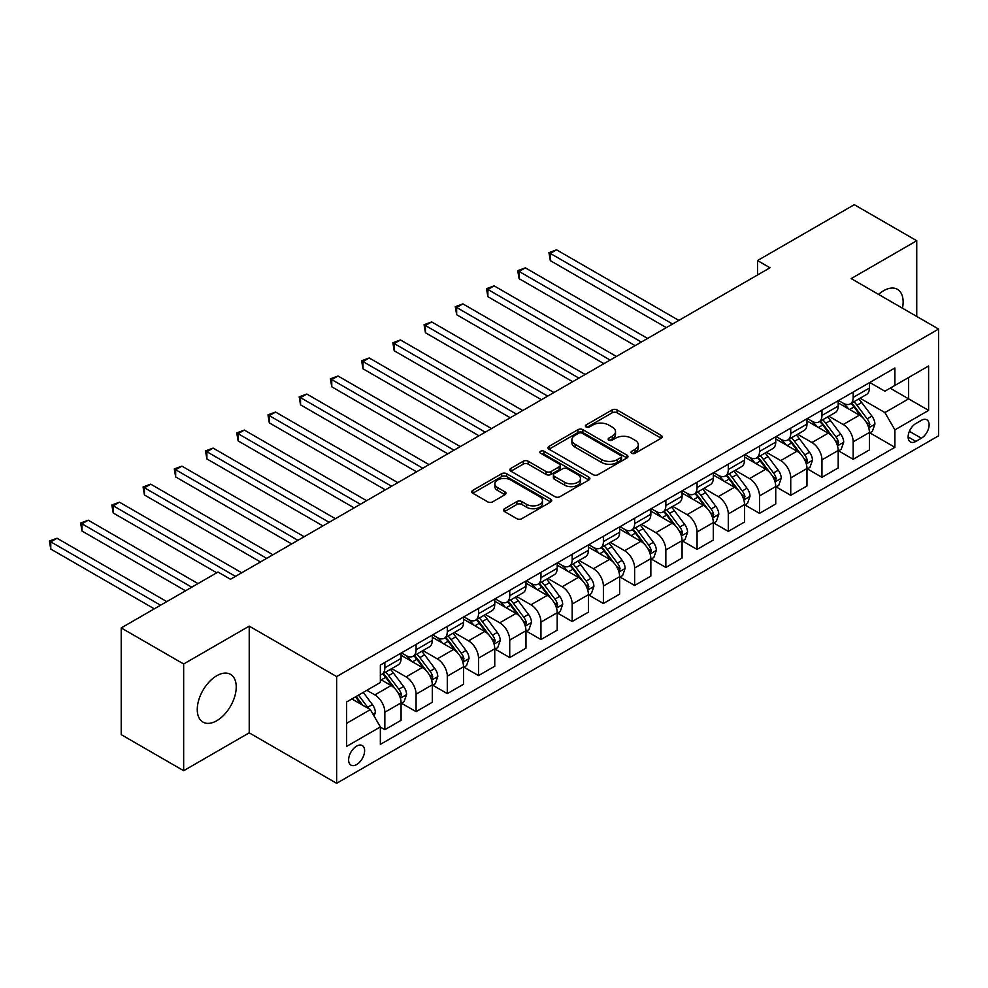<?xml version="1.0" encoding="UTF-8"?>
<svg xmlns="http://www.w3.org/2000/svg" width="988" height="988" viewBox="0 0 988 988"><rect width="100%" height="100%" fill="white"/><g stroke="black" fill="none" stroke-linecap="round" stroke-linejoin="round"><path stroke-width="1.48" d="M631.703 453.27A2.433 1.396 0 0 0 635.123 453.27L661.182 438.227A3.47 2.001 0 0 0 662.195 436.807A3.47 2.001 0 0 0 661.182 435.399L617.043 409.921A3.47 2.001 0 0 0 612.14 409.921L586.094 424.951A2.433 1.396 0 0 0 585.378 425.952A2.433 1.396 0 0 0 586.094 426.94A2.433 1.396 0 0 0 589.527 426.94L592.899 424.988A11.09 6.41 0 0 1 608.583 424.988L612.264 427.112A11.09 6.41 0 0 1 615.512 431.645A11.09 6.41 0 0 1 612.264 436.177L608.892 438.116A2.433 1.396 0 0 0 608.188 439.117A2.433 1.396 0 0 0 608.892 440.105A2.433 1.396 0 0 0 612.325 440.105L615.697 438.153A11.09 6.41 0 0 1 631.394 438.153L635.062 440.278A11.09 6.41 0 0 1 638.322 444.81A11.09 6.41 0 0 1 635.062 449.342L631.703 451.281A2.433 1.396 0 0 0 630.986 452.282A2.433 1.396 0 0 0 631.703 453.27L631.703 451.281M216.755 720.734A27.553 15.907 120 0 0 234.749 696.454A27.553 15.907 120 0 0 230.525 674.372A27.553 15.907 120 0 0 216.755 675.73A27.553 15.907 120 0 0 198.749 700.01A27.553 15.907 120 0 0 202.972 722.092A27.553 15.907 120 0 0 216.755 720.734M902.464 308.194A27.553 15.907 120 0 0 897.425 289.336A27.553 15.907 120 0 0 883.655 290.707A27.553 15.907 120 0 0 878.579 294.412M356.619 764.564A11.3 6.521 120 0 0 364.004 754.61A11.3 6.521 120 0 0 362.275 745.545A11.3 6.521 120 0 0 356.619 746.113A11.3 6.521 120 0 0 349.233 756.067A11.3 6.521 120 0 0 350.975 765.132A11.3 6.521 120 0 0 356.619 764.564M504.51 508.721A3.47 2.001 0 0 0 503.497 510.129A3.47 2.001 0 0 0 504.51 511.549L516.897 518.7A3.47 2.001 0 0 0 521.8 518.7L550.724 501.99A3.47 2.001 0 0 0 551.749 500.583A3.47 2.001 0 0 0 550.724 499.162L506.597 473.684A3.47 2.001 0 0 0 501.694 473.684L472.77 490.394A3.47 2.001 0 0 0 471.745 491.802A3.47 2.001 0 0 0 472.77 493.222L487.714 501.855A3.47 2.001 0 0 0 492.629 501.855L505.004 494.704A3.47 2.001 0 0 0 506.017 493.284A3.47 2.001 0 0 0 505.004 491.876L497.594 487.59A9.275 5.36 0 0 1 494.877 483.811A9.275 5.36 0 0 1 500.595 478.859A9.275 5.36 0 0 1 510.71 480.02L539.757 496.791A9.275 5.36 0 0 1 542.474 500.583A9.275 5.36 0 0 1 536.743 505.523A9.275 5.36 0 0 1 526.641 504.362L521.8 501.571A3.47 2.001 0 0 0 516.897 501.571L504.51 508.721L504.51 511.549M249.223 626.133L183.657 663.985L121.215 627.936L121.215 734.64L183.657 770.702L249.223 732.837L336.636 783.311L336.636 676.595L249.223 626.133L249.223 732.837M916.74 316.444L916.74 240.739L851.174 278.591L938.6 329.066L336.636 676.595M916.74 240.739L854.299 204.689L757.512 260.56L757.512 274.985M121.215 627.936L218.002 572.052L230.488 579.264L769.998 267.773L757.512 260.56M593.146 474.672A3.47 2.001 0 0 0 598.049 474.672L626.972 457.975A3.47 2.001 0 0 0 627.998 456.555A3.47 2.001 0 0 0 626.972 455.147L582.846 429.669A3.47 2.001 0 0 0 577.943 429.669L549.007 446.366A3.47 2.001 0 0 0 547.994 447.786A3.47 2.001 0 0 0 549.007 449.194L593.146 474.672M541.523 453.788A2.433 1.396 0 0 1 543.98 454.134L543.98 451.244L588.848 477.155A3.47 2.001 0 0 1 589.873 478.563A3.47 2.001 0 0 1 588.848 479.983L559.924 496.692A3.47 2.001 0 0 1 555.021 496.692L510.882 471.202L510.882 468.374A3.47 2.001 0 0 0 509.87 469.794A3.47 2.001 0 0 0 510.882 471.202M510.882 468.374L523.269 461.223A3.47 2.001 0 0 1 528.172 461.223L546.068 471.56A3.47 2.001 0 0 0 550.971 471.56L559.183 466.818A3.47 2.001 0 0 0 560.208 465.41A3.47 2.001 0 0 0 559.183 463.99L540.56 453.233A2.433 1.396 0 0 1 539.843 452.245A2.433 1.396 0 0 1 541.338 450.948A2.433 1.396 0 0 1 543.98 451.244M921.359 420.345L915.876 423.519A10.954 6.323 120 0 0 908.713 433.164A10.954 6.323 120 0 0 910.393 441.945A10.954 6.323 120 0 0 915.876 441.401L921.359 438.227A10.954 6.323 120 0 0 928.522 428.582A10.954 6.323 120 0 0 926.843 419.801A10.954 6.323 120 0 0 921.359 420.345M336.636 783.311L938.6 435.782L938.6 329.066M869.786 382.492L884.902 391.211L894.893 385.444L894.893 367.993L380.355 665.06L380.355 682.51L346.627 701.986L346.627 746.397L380.355 726.933L380.355 744.384L894.893 447.317L894.893 429.866L884.902 412.564L860.066 398.226M894.893 385.444L928.609 365.98L928.609 410.391L894.893 429.866M183.657 663.985L183.657 770.702M890.139 388.185L908.627 398.856L908.627 377.515L928.609 365.98M884.902 412.564L908.627 398.856L928.609 410.391M346.627 723.327L370.364 709.631L351.876 698.948M380.355 727.069L384.851 729.675L384.851 712.225A14.128 8.163 -120 0 0 374.86 694.91L366.869 690.303M384.851 729.675L401.079 720.301L401.079 702.851A14.128 8.163 -120 0 0 391.087 685.549L380.355 679.336M401.461 703.209L416.072 711.644L416.072 694.194A14.128 8.163 -120 0 0 406.08 676.891L391.73 668.604M416.072 711.644L432.299 702.27L432.299 684.82A14.128 8.163 -120 0 0 422.321 667.518L401.079 655.254M432.682 685.178L447.292 693.613L447.292 676.175A14.128 8.163 -120 0 0 437.301 658.86L422.95 650.586M447.292 693.613L463.533 684.239L463.533 666.801A14.128 8.163 -120 0 0 453.541 649.486L432.299 637.235M463.903 667.159L478.513 675.594L478.513 658.144A14.128 8.163 -120 0 0 468.522 640.841L454.184 632.555M478.513 675.594L494.753 666.221L494.753 648.77A14.128 8.163 -120 0 0 484.762 631.468L463.533 619.204M495.124 649.128L509.734 657.563L509.734 640.113A14.128 8.163 -120 0 0 499.743 622.811L485.404 614.536M509.734 657.563L525.974 648.19L525.974 630.739A14.128 8.163 -120 0 0 515.983 613.437L494.753 601.186M526.345 631.11L540.955 639.545L540.955 622.094A14.128 8.163 -120 0 0 530.964 604.792L516.625 596.505M540.955 639.545L557.195 630.171L557.195 612.721A14.128 8.163 -120 0 0 547.204 595.418L525.974 583.155M557.565 613.079L572.176 621.514L572.176 604.063A14.128 8.163 -120 0 0 562.184 586.761L547.846 578.474M572.176 621.514L588.416 612.14L588.416 594.69A14.128 8.163 -120 0 0 578.425 577.387L557.195 565.136M588.786 595.048L603.396 603.495L603.396 586.045A14.128 8.163 -120 0 0 593.405 568.73L579.067 560.455M603.396 603.495L619.637 594.121L619.637 576.671A14.128 8.163 -120 0 0 609.645 559.356L588.416 547.105M620.007 577.029L634.629 585.464L634.629 568.014A14.128 8.163 -120 0 0 624.638 550.711L610.288 542.424M634.629 585.464L650.857 576.09L650.857 558.64A14.128 8.163 -120 0 0 640.866 541.338L619.637 529.074M651.228 558.998L665.85 567.433L665.85 549.983A14.128 8.163 -120 0 0 655.859 532.68L641.508 524.406M665.85 567.433L682.078 558.059L682.078 540.609A14.128 8.163 -120 0 0 672.087 523.307L650.857 511.055M682.461 540.979L697.071 549.414L697.071 531.964A14.128 8.163 -120 0 0 687.08 514.662L672.729 506.375M697.071 549.414L713.299 540.041L713.299 522.59A14.128 8.163 -120 0 0 703.308 505.288L682.078 493.024M713.682 522.948L728.292 531.383L728.292 513.933A14.128 8.163 -120 0 0 718.301 496.631L703.95 488.344M728.292 531.383L744.52 522.01L744.52 504.559A14.128 8.163 -120 0 0 734.529 487.257L713.299 475.006M744.903 504.93L759.513 513.365L759.513 495.914A14.128 8.163 -120 0 0 749.522 478.612L735.171 470.325M759.513 513.365L775.741 503.991L775.741 486.541A14.128 8.163 -120 0 0 765.749 469.238L744.52 456.975M776.123 486.899L790.733 495.334L790.733 477.883A14.128 8.163 -120 0 0 780.742 460.581L766.392 452.294M790.733 495.334L806.974 485.96L806.974 468.51A14.128 8.163 -120 0 0 796.983 451.207L775.741 438.944M807.344 468.868L821.954 477.303L821.954 459.865A14.128 8.163 -120 0 0 811.963 442.55L797.625 434.275M821.954 477.303L838.195 467.929L838.195 450.491A14.128 8.163 -120 0 0 828.203 433.176L806.974 420.925M838.565 450.849L853.175 459.284L853.175 441.834A14.128 8.163 -120 0 0 843.184 424.531L828.846 416.244M853.175 459.284L869.415 449.911L869.415 432.46A14.128 8.163 -120 0 0 859.424 415.158L838.195 402.894M838.565 400.523L843.184 403.19A14.128 8.163 -120 0 0 850.248 403.882A14.128 8.163 -120 0 0 853.175 397.423L853.175 392.075M807.344 418.541L811.963 421.209A14.128 8.163 -120 0 0 819.027 421.913A14.128 8.163 -120 0 0 821.954 415.442L821.954 410.106M776.123 436.573L780.742 439.24A14.128 8.163 -120 0 0 787.807 439.932A14.128 8.163 -120 0 0 790.733 433.473L790.733 428.137M744.903 454.591L749.522 457.259A14.128 8.163 -120 0 0 756.586 457.963A14.128 8.163 -120 0 0 759.513 451.491L759.513 446.156M713.682 472.622L718.301 475.29A14.128 8.163 -120 0 0 725.365 475.994A14.128 8.163 -120 0 0 728.292 469.522L728.292 464.187M682.461 490.641L687.08 493.321A14.128 8.163 -120 0 0 694.144 494.012A14.128 8.163 -120 0 0 697.071 487.541L697.071 482.206M651.228 508.672L655.859 511.339A14.128 8.163 -120 0 0 662.923 512.043A14.128 8.163 -120 0 0 665.85 505.572L665.85 500.237M620.007 526.703L624.638 529.37A14.128 8.163 -120 0 0 631.703 530.062A14.128 8.163 -120 0 0 634.629 523.603L634.629 518.268M588.786 544.721L593.405 547.389A14.128 8.163 -120 0 0 600.469 548.093A14.128 8.163 -120 0 0 603.396 541.622L603.396 536.286M557.565 562.752L562.184 565.42A14.128 8.163 -120 0 0 569.249 566.124A14.128 8.163 -120 0 0 572.176 559.653L572.176 554.317M526.345 580.771L530.964 583.439A14.128 8.163 -120 0 0 538.028 584.143A14.128 8.163 -120 0 0 540.955 577.671L540.955 572.336M495.124 598.802L499.743 601.47A14.128 8.163 -120 0 0 506.807 602.174A14.128 8.163 -120 0 0 509.734 595.702L509.734 590.367M463.903 616.833L468.522 619.501A14.128 8.163 -120 0 0 475.586 620.192A14.128 8.163 -120 0 0 478.513 613.733L478.513 608.386M432.682 634.852L437.301 637.519A14.128 8.163 -120 0 0 444.365 638.223A14.128 8.163 -120 0 0 447.292 631.752L447.292 626.417M401.461 652.883L406.08 655.55A14.128 8.163 -120 0 0 413.145 656.242A14.128 8.163 -120 0 0 416.072 649.783L416.072 644.448M869.786 432.818L894.893 447.317M850.248 403.882L866.488 394.508A14.128 8.163 -120 0 0 869.415 388.049L869.415 382.714M819.027 421.913L835.268 412.539A14.128 8.163 -120 0 0 838.195 406.068L838.195 400.733M787.807 439.932L804.047 430.558A14.128 8.163 -120 0 0 806.974 424.099L806.974 418.764M756.586 457.963L772.826 448.589A14.128 8.163 -120 0 0 775.741 442.118L775.741 436.782M725.365 475.994L741.593 466.62A14.128 8.163 -120 0 0 744.52 460.149L744.52 454.813M694.144 494.012L710.372 484.639A14.128 8.163 -120 0 0 713.299 478.167L713.299 472.832M662.923 512.043L679.151 502.67A14.128 8.163 -120 0 0 682.078 496.198L682.078 490.863M631.703 530.062L647.93 520.688A14.128 8.163 -120 0 0 650.857 514.229L650.857 508.894M600.469 548.093L616.71 538.719A14.128 8.163 -120 0 0 619.637 532.248L619.637 526.913M569.249 566.124L585.489 556.75A14.128 8.163 -120 0 0 588.416 550.279L588.416 544.944M538.028 584.143L554.268 574.769A14.128 8.163 -120 0 0 557.195 568.298L557.195 562.962M506.807 602.174L523.047 592.8A14.128 8.163 -120 0 0 525.974 586.329L525.974 580.993M475.586 620.192L491.826 610.819A14.128 8.163 -120 0 0 494.753 604.36L494.753 599.012M444.365 638.223L460.606 628.85A14.128 8.163 -120 0 0 463.533 622.378L463.533 617.043M413.145 656.242L429.385 646.868A14.128 8.163 -120 0 0 432.299 640.409L432.299 635.074M380.355 674.841A14.128 8.163 -120 0 0 381.924 674.273L398.152 664.899A14.128 8.163 -120 0 0 401.079 658.428L401.079 653.093M381.924 674.273A14.128 8.163 -120 0 0 384.851 667.802L384.851 662.466M370.364 709.631L380.355 726.933M632.666 453.603L635.062 452.22A11.09 6.41 0 0 0 638.322 447.688L638.322 444.81M615.512 431.645L615.512 434.535A11.09 6.41 0 0 1 612.264 439.055L609.868 440.45M661.182 435.399L661.182 438.227L617.043 412.799A3.47 2.001 0 0 0 612.14 412.799L587.07 427.285M626.972 455.147L626.972 457.975L582.846 432.546A3.47 2.001 0 0 0 577.943 432.546L549.056 449.219M620.847 457.543A2.433 1.396 0 0 0 621.563 456.555A2.433 1.396 0 0 0 620.847 455.567L582.105 433.201A2.433 1.396 0 0 0 578.684 433.201L575.127 435.251A11.09 6.41 0 0 0 571.879 439.784A11.09 6.41 0 0 0 575.127 444.316L601.606 459.605A11.09 6.41 0 0 0 617.29 459.605L620.847 457.543L620.847 460.433A2.433 1.396 0 0 0 621.563 459.445L621.563 456.555M571.879 439.784L571.879 442.673A11.09 6.41 0 0 0 575.127 447.194L575.127 444.316M620.847 460.433L617.29 462.483A11.09 6.41 0 0 1 601.606 462.483L575.127 447.194M510.932 471.239L523.269 464.113L523.269 461.223M560.208 465.41L560.208 468.287A3.47 2.001 0 0 1 559.183 469.708L550.971 474.45A3.47 2.001 0 0 1 546.068 474.45L528.172 464.113A3.47 2.001 0 0 0 523.269 464.113M543.98 454.134L588.811 480.007M564.642 482.28A9.275 5.36 0 0 0 574.744 483.441A9.275 5.36 0 0 0 580.475 478.501A9.275 5.36 0 0 0 577.758 474.709L567.52 468.806A3.47 2.001 0 0 0 562.617 468.806L554.404 473.548A3.47 2.001 0 0 0 553.391 474.956A3.47 2.001 0 0 0 554.404 476.377L564.642 482.28L564.642 485.17A9.275 5.36 0 0 0 574.744 486.331A9.275 5.36 0 0 0 580.475 481.378L580.475 478.501M553.391 474.956L553.391 477.846A3.47 2.001 0 0 0 554.404 479.254L554.404 476.377M564.642 485.17L554.404 479.254M542.474 500.583L542.474 503.46A9.275 5.36 0 0 1 536.743 508.412A9.275 5.36 0 0 1 526.641 507.252L521.8 504.448A3.47 2.001 0 0 0 516.897 504.448L504.559 511.574M494.877 483.811L494.877 486.689A9.275 5.36 0 0 0 497.594 490.48L497.594 487.59M504.954 494.729L497.594 490.48M550.687 502.015L506.597 476.574A3.47 2.001 0 0 0 501.694 476.574L472.807 493.247M869.415 433.04L872.404 431.311L874.911 424.099A9.361 5.409 -120 0 0 871.922 416.121L861.709 402.499A27.022 15.598 -120 0 0 858.77 398.967M848.618 408.921A27.022 15.598 -120 0 0 843.085 403.129M868.563 427.298L869.848 424.494A9.361 5.409 -120 0 0 867.168 418.863L856.966 405.241A27.022 15.598 -120 0 0 854.015 401.708M851.508 403.166A22.428 12.955 60 0 1 855.188 407.352L863.821 418.875M678.83 320.408L556.565 249.828L550.328 253.422L550.328 260.634L666.344 327.621M851.026 403.437A27.022 15.598 60 0 1 853.965 406.97L860.758 416.034M550.328 260.634L548.945 252.632L672.593 324.015M548.945 252.632L556.565 249.828M838.195 451.059L841.183 449.33L843.69 442.118A9.361 5.409 -120 0 0 840.702 434.152L830.488 420.53A27.022 15.598 -120 0 0 827.549 416.998M817.397 426.94A27.022 15.598 -120 0 0 811.864 421.147M837.342 445.329L838.627 442.525A9.361 5.409 -120 0 0 835.947 436.894L825.746 423.272A27.022 15.598 -120 0 0 822.794 419.739M820.287 421.184A22.428 12.955 60 0 1 823.967 425.371L832.6 436.906M647.609 338.439L525.344 267.847L519.108 271.453L519.108 278.665L635.123 345.652M819.805 421.468A27.022 15.598 60 0 1 822.745 425.001L829.537 434.053M519.108 278.665L517.724 270.663L641.36 342.046M517.724 270.663L525.344 267.847M806.974 469.09L809.962 467.361L812.457 460.149A9.361 5.409 -120 0 0 809.481 452.171L799.267 438.549A27.022 15.598 -120 0 0 796.316 435.016M786.176 444.971A27.022 15.598 -120 0 0 780.644 439.178M806.122 463.36L807.406 460.544A9.361 5.409 -120 0 0 804.726 454.912L794.525 441.29A27.022 15.598 -120 0 0 791.573 437.758M789.066 439.215A22.428 12.955 60 0 1 792.747 443.402L801.379 454.925M616.389 356.458L494.124 285.878L487.874 289.484L487.874 296.684L603.903 363.67M788.572 439.487A27.022 15.598 60 0 1 791.524 443.019L798.316 452.084M487.874 296.684L486.504 288.681L610.139 360.064M486.504 288.681L494.124 285.878M775.741 487.109L778.742 485.38L781.236 478.167A9.361 5.409 -120 0 0 778.248 470.202L768.047 456.579A27.022 15.598 -120 0 0 765.095 453.047M754.943 462.989A27.022 15.598 -120 0 0 749.423 457.209M774.888 481.378L776.185 478.575A9.361 5.409 -120 0 0 773.505 472.943L763.304 459.321A27.022 15.598 -120 0 0 760.352 455.789M757.833 457.234A22.428 12.955 60 0 1 761.526 461.421L770.158 472.956M585.168 374.489L462.903 303.896L456.654 307.503L456.654 314.715L572.682 381.701M757.351 457.518A27.022 15.598 60 0 1 760.303 461.05L767.096 470.103M456.654 314.715L455.283 306.712L578.919 378.095M455.283 306.712L462.903 303.896M744.52 505.14L747.521 503.411L750.015 496.198A9.361 5.409 -120 0 0 747.027 488.233L736.826 474.611A27.022 15.598 -120 0 0 733.874 471.078M723.722 481.02A27.022 15.598 -120 0 0 718.19 475.228M743.668 499.409L744.964 496.594A9.361 5.409 -120 0 0 742.284 490.962L732.083 477.34A27.022 15.598 -120 0 0 729.132 473.808M726.612 475.265A22.428 12.955 60 0 1 730.305 479.452L738.938 490.974M553.947 392.52L431.682 321.927L425.433 325.534L425.433 332.746L541.461 399.72M726.131 475.549A27.022 15.598 60 0 1 729.082 479.069L735.862 488.134M425.433 332.746L424.062 324.743L547.698 396.114M424.062 324.743L431.682 321.927M713.299 523.171L716.3 521.442L718.795 514.229A9.361 5.409 -120 0 0 715.806 506.251L705.605 492.629A27.022 15.598 -120 0 0 702.653 489.097M692.502 499.051A27.022 15.598 -120 0 0 686.969 493.259M712.447 517.428L713.744 514.625A9.361 5.409 -120 0 0 711.064 508.993L700.863 495.371A27.022 15.598 -120 0 0 697.911 491.839M695.391 493.296A22.428 12.955 60 0 1 699.072 497.483L707.717 509.005M522.726 410.539L400.461 339.946L394.212 343.552L394.212 350.765L510.24 417.751M694.91 493.568A27.022 15.598 60 0 1 697.861 497.1L704.642 506.152M394.212 350.765L392.841 342.762L516.477 414.145M392.841 342.762L400.461 339.946M682.078 541.189L685.079 539.46L687.574 532.248A9.361 5.409 -120 0 0 684.585 524.282L674.384 510.66A27.022 15.598 -120 0 0 671.432 507.128M661.281 517.07A27.022 15.598 -120 0 0 655.748 511.278M681.226 535.459L682.523 532.656A9.361 5.409 -120 0 0 679.843 527.024L669.642 513.402A27.022 15.598 -120 0 0 666.69 509.87M664.171 511.315A22.428 12.955 60 0 1 667.851 515.501L676.496 527.036M491.505 428.57L369.24 357.977L362.991 361.583L362.991 368.796L479.007 435.782M663.689 511.599A27.022 15.598 60 0 1 666.641 515.131L673.421 524.183M362.991 368.796L361.62 360.793L485.256 432.176M361.62 360.793L369.24 357.977M650.857 559.22L653.858 557.491L656.353 550.279A9.361 5.409 -120 0 0 653.364 542.301L643.163 528.679A27.022 15.598 -120 0 0 640.212 525.147M630.06 535.101A27.022 15.598 -120 0 0 624.527 529.309M650.005 553.49L651.302 550.674A9.361 5.409 -120 0 0 648.622 545.043L638.409 531.421A27.022 15.598 -120 0 0 635.469 527.888M632.95 529.346A22.428 12.955 60 0 1 636.63 533.532L645.275 545.055M460.285 446.588L338.019 376.008L331.77 379.614L331.77 386.814L447.786 453.801M632.468 529.617A27.022 15.598 60 0 1 635.42 533.149L642.2 542.214M331.77 386.814L330.4 378.812L454.035 450.195M330.4 378.812L338.019 376.008M619.637 577.239L622.638 575.51L625.132 568.298A9.361 5.409 -120 0 0 622.144 560.332L611.942 546.71A27.022 15.598 -120 0 0 608.991 543.178M598.839 553.119A27.022 15.598 -120 0 0 593.306 547.327M618.784 571.509L620.081 568.705A9.361 5.409 -120 0 0 617.401 563.074L607.188 549.452A27.022 15.598 -120 0 0 604.248 545.919M601.729 547.364A22.428 12.955 60 0 1 605.409 551.551L614.042 563.086M429.051 464.619L306.799 394.027L300.55 397.633L300.55 404.845L416.566 471.832M601.247 547.648A27.022 15.598 60 0 1 604.199 551.181L610.979 560.233M300.55 404.845L299.179 396.843L422.815 468.226M299.179 396.843L306.799 394.027M588.416 595.27L591.417 593.541L593.912 586.329A9.361 5.409 -120 0 0 590.923 578.363L580.722 564.728A27.022 15.598 -120 0 0 577.77 561.196M567.618 571.15A27.022 15.598 -120 0 0 562.086 565.358M587.564 589.54L588.86 586.724A9.361 5.409 -120 0 0 586.18 581.092L575.967 567.47A27.022 15.598 -120 0 0 573.028 563.938M570.508 565.395A22.428 12.955 60 0 1 574.189 569.582L582.821 581.105M397.831 482.638L275.566 412.058L269.329 415.664L269.329 422.876L385.345 489.85M570.027 565.667A27.022 15.598 60 0 1 572.978 569.199L579.758 578.264M269.329 422.876L267.958 414.861L391.594 486.244M267.958 414.861L275.566 412.058M557.195 613.301L560.196 611.56L562.691 604.36A9.361 5.409 -120 0 0 559.702 596.382L549.489 582.759A27.022 15.598 -120 0 0 546.549 579.227M536.398 589.169A27.022 15.598 -120 0 0 530.865 583.389M556.343 607.558L557.64 604.755A9.361 5.409 -120 0 0 554.96 599.123L544.746 585.501A27.022 15.598 -120 0 0 541.795 581.969M539.287 583.414A22.428 12.955 60 0 1 542.968 587.601L551.6 599.136M366.61 500.669L244.345 430.076L238.108 433.683L238.108 440.895L354.124 507.881M538.806 583.698A27.022 15.598 60 0 1 541.745 587.23L548.538 596.283M238.108 440.895L236.737 432.892L360.373 504.275M236.737 432.892L244.345 430.076M525.974 631.32L528.963 629.591L531.47 622.378A9.361 5.409 -120 0 0 528.481 614.413L518.268 600.79A27.022 15.598 -120 0 0 515.328 597.258M505.177 607.2A27.022 15.598 -120 0 0 499.644 601.408M525.122 625.589L526.406 622.773A9.361 5.409 -120 0 0 523.726 617.154L513.525 603.52A27.022 15.598 -120 0 0 510.574 599.988M508.067 601.445A22.428 12.955 60 0 1 511.747 605.632L520.38 617.167M335.389 518.7L213.124 448.107L206.887 451.714L206.887 458.926L322.903 525.9M507.585 601.729A27.022 15.598 60 0 1 510.524 605.261L517.317 614.314M206.887 458.926L205.504 450.923L329.152 522.306M205.504 450.923L213.124 448.107M494.753 649.351L497.742 647.622L500.249 640.409A9.361 5.409 -120 0 0 497.26 632.431L487.047 618.809A27.022 15.598 -120 0 0 484.108 615.277M473.956 625.231A27.022 15.598 -120 0 0 468.423 619.439M493.901 643.608L495.186 640.804A9.361 5.409 -120 0 0 492.506 635.173L482.305 621.551A27.022 15.598 -120 0 0 479.353 618.019M476.846 619.476A22.428 12.955 60 0 1 480.526 623.663L489.159 635.185M304.168 536.719L181.903 466.138L175.666 469.732L175.666 476.945L291.682 543.931M476.364 619.748A27.022 15.598 60 0 1 479.304 623.28L486.096 632.332M175.666 476.945L174.283 468.942L297.931 540.325M174.283 468.942L181.903 466.138M463.533 667.369L466.521 665.64L469.016 658.428A9.361 5.409 -120 0 0 466.04 650.462L455.826 636.84A27.022 15.598 -120 0 0 452.875 633.308M442.735 643.25A27.022 15.598 -120 0 0 437.202 637.458M462.68 661.639L463.965 658.835A9.361 5.409 -120 0 0 461.285 653.204L451.084 639.582A27.022 15.598 -120 0 0 448.132 636.05M445.625 637.495A22.428 12.955 60 0 1 449.305 641.681L457.938 653.216M272.947 554.75L150.682 484.157L144.446 487.763L144.446 494.976L260.462 561.962M445.131 637.779A27.022 15.598 60 0 1 448.083 641.311L454.875 650.363M144.446 494.976L143.062 486.973L266.698 558.356M143.062 486.973L150.682 484.157M432.299 685.4L435.3 683.671L437.795 676.459A9.361 5.409 -120 0 0 434.806 668.481L424.605 654.859A27.022 15.598 -120 0 0 421.654 651.327M411.502 661.281A27.022 15.598 -120 0 0 405.982 655.489M431.447 679.67L432.744 676.854A9.361 5.409 -120 0 0 430.064 671.223L419.863 657.6A27.022 15.598 -120 0 0 416.911 654.068M414.392 655.526A22.428 12.955 60 0 1 418.085 659.712L426.717 671.235M241.727 572.768L119.462 502.188L113.212 505.794L113.212 512.994L216.743 572.768M413.91 655.797A27.022 15.598 60 0 1 416.862 659.329L423.654 668.394M113.212 512.994L111.842 504.992L235.477 576.375M111.842 504.992L119.462 502.188M401.079 703.419L404.08 701.69L406.574 694.478A9.361 5.409 -120 0 0 403.586 686.512L393.385 672.89A27.022 15.598 -120 0 0 390.433 669.358M400.226 697.689L401.523 694.885A9.361 5.409 -120 0 0 398.843 689.254L388.642 675.631A27.022 15.598 -120 0 0 385.691 672.099M383.171 673.544A22.428 12.955 60 0 1 386.864 677.731L395.496 689.266M198.02 583.587L88.241 520.207L81.992 523.813L81.992 531.025L185.522 590.799M382.689 673.828A27.022 15.598 60 0 1 385.641 677.36L392.421 686.413M81.992 531.025L80.621 523.023L191.771 587.193M80.621 523.023L88.241 520.207M374.106 716.115L375.354 712.509A9.361 5.409 -120 0 0 372.365 704.543L363.263 692.378M166.799 601.618L57.02 538.238L50.771 541.844L50.771 549.056L154.301 608.83M368.475 708.532A9.361 5.409 -120 0 0 367.622 707.272L358.521 695.12M356.174 696.478L362.72 705.21M355.519 696.849L361.065 704.259M50.771 549.056L49.4 541.054L160.55 605.224M49.4 541.054L57.02 538.238M374.86 694.91L391.087 685.549M406.08 676.891L422.321 667.518M437.301 658.86L453.541 649.486M468.522 640.841L484.762 631.468M499.743 622.811L515.983 613.437M530.964 604.792L547.204 595.418M562.184 586.761L578.425 577.387M593.405 568.73L609.645 559.356M624.638 550.711L640.866 541.338M655.859 532.68L672.087 523.307M687.08 514.662L703.308 505.288M718.301 496.631L734.529 487.257M749.522 478.612L765.749 469.238M780.742 460.581L796.983 451.207M811.963 442.55L828.203 433.176M843.184 424.531L859.424 415.158M853.175 397.423L869.415 388.049M853.175 441.834L869.415 432.46M821.954 459.865L838.195 450.491M821.954 415.442L838.195 406.068M790.733 477.883L806.974 468.51M790.733 433.473L806.974 424.099M759.513 495.914L775.741 486.541M759.513 451.491L775.741 442.118M728.292 513.933L744.52 504.559M728.292 469.522L744.52 460.149M697.071 531.964L713.299 522.59M697.071 487.541L713.299 478.167M665.85 549.983L682.078 540.609M665.85 505.572L682.078 496.198M634.629 568.014L650.857 558.64M634.629 523.603L650.857 514.229M603.396 586.045L619.637 576.671M603.396 541.622L619.637 532.248M572.176 604.063L588.416 594.69M572.176 559.653L588.416 550.279M540.955 622.094L557.195 612.721M540.955 577.671L557.195 568.298M509.734 640.113L525.974 630.739M509.734 595.702L525.974 586.329M478.513 658.144L494.753 648.77M478.513 613.733L494.753 604.36M447.292 676.175L463.533 666.801M447.292 631.752L463.533 622.378M416.072 694.194L432.299 684.82M416.072 649.783L432.299 640.409M384.851 712.225L401.079 702.851M384.851 667.802L401.079 658.428M909.392 431.311L921.359 438.227M908.133 436.931L915.876 441.401M635.062 452.22L635.062 449.342M608.892 440.105L608.892 438.116M612.264 439.055L612.264 436.177M586.094 426.94L586.094 424.951M612.14 412.799L612.14 409.921M617.043 412.799L617.043 409.921M549.007 449.194L549.007 446.366M577.943 432.546L577.943 429.669M582.846 432.546L582.846 429.669M601.606 462.483L601.606 459.605M617.29 462.483L617.29 459.605M528.172 464.113L528.172 461.223M546.068 474.45L546.068 471.56M550.971 474.45L550.971 471.56M559.183 469.708L559.183 466.818M588.848 479.983L588.848 477.155M516.897 504.448L516.897 501.571M521.8 504.448L521.8 501.571M526.641 507.252L526.641 504.362M505.004 494.704L505.004 491.876M472.77 493.222L472.77 490.394M501.694 476.574L501.694 473.684M506.597 476.574L506.597 473.684M550.724 501.99L550.724 499.162M868.711 427.816L874.849 424.272M856.966 405.241L861.709 402.499M849.606 409.489L853.965 406.97M867.168 418.863L871.922 416.121M866.427 422.518L869.848 424.494M837.491 445.847L843.629 442.303M825.746 423.272L830.488 420.53M818.385 427.52L822.745 425.001M835.947 436.894L840.702 434.152M835.206 440.549L838.627 442.525M806.27 463.866L812.395 460.334M794.525 441.29L799.267 438.549M787.164 445.539L791.524 443.019M804.726 454.912L809.481 452.171M803.985 458.568L807.406 460.544M775.049 481.897L781.175 478.353M763.304 459.321L768.047 456.579M755.944 463.57L760.303 461.05M773.505 472.943L778.248 470.202M772.764 476.599L776.185 478.575M743.828 499.916L749.954 496.384M732.083 477.34L736.826 474.611M724.723 481.588L729.082 479.069M742.284 490.962L747.027 488.233M741.543 494.618L744.964 496.594M712.607 517.947L718.733 514.402M700.863 495.371L705.605 492.629M693.502 499.619L697.861 497.1M711.064 508.993L715.806 506.251M710.323 512.649L713.744 514.625M681.387 535.978L687.512 532.433M669.642 513.402L674.384 510.66M662.281 517.65L666.641 515.131M679.843 527.024L684.585 524.282M679.102 530.68L682.523 532.656M650.166 553.996L656.291 550.452M638.409 531.421L643.163 528.679M631.06 535.669L635.42 533.149M648.622 545.043L653.364 542.301M647.881 548.698L651.302 550.674M618.933 572.027L625.071 568.483M607.188 549.452L611.942 546.71M599.827 553.7L604.199 551.181M617.401 563.074L622.144 560.332M616.66 566.729L620.081 568.705M587.712 590.046L593.85 586.514M575.967 567.47L580.722 564.728M568.606 571.719L572.978 569.199M586.18 581.092L590.923 578.363M585.439 584.748L588.86 586.724M556.491 608.077L562.629 604.533M544.746 585.501L549.489 582.759M537.386 589.75L541.745 587.23M554.96 599.123L559.702 596.382M554.219 602.779L557.64 604.755M525.27 626.096L531.408 622.564M513.525 603.52L518.268 600.79M506.165 607.768L510.524 605.261M523.726 617.154L528.481 614.413M522.985 620.797L526.406 622.773M494.049 644.127L500.187 640.582M482.305 621.551L487.047 618.809M474.944 625.799L479.304 623.28M492.506 635.173L497.26 632.431M491.765 638.828L495.186 640.804M462.829 662.158L468.954 658.613M451.084 639.582L455.826 636.84M443.723 643.83L448.083 641.311M461.285 653.204L466.04 650.462M460.544 656.859L463.965 658.835M431.608 680.176L437.733 676.632M419.863 657.6L424.605 654.859M412.502 661.849L416.862 659.329M430.064 671.223L434.806 668.481M429.323 674.878L432.744 676.854M400.387 698.207L406.513 694.663M388.642 675.631L393.385 672.89M381.282 679.88L385.641 677.36M398.843 689.254L403.586 686.512M398.102 692.909L401.523 694.885M372.921 714.065L375.292 712.694M367.622 707.272L372.365 704.543"/></g></svg>
